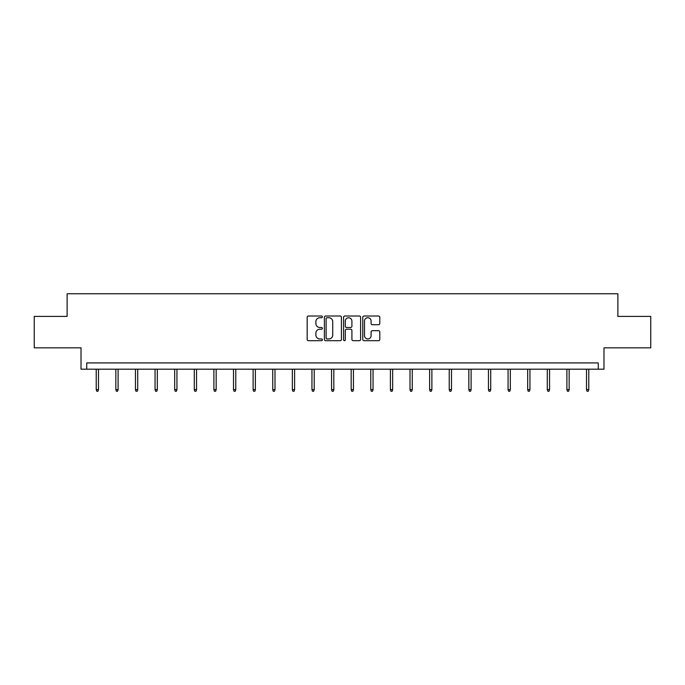 <?xml version="1.0" encoding="UTF-8"?>
<svg xmlns="http://www.w3.org/2000/svg" width="685" height="685" viewBox="0 0 685 685"><rect width="100%" height="100%" fill="white"/><g stroke="black" fill="none" stroke-linecap="round" stroke-linejoin="round"><path stroke-width="1.03" d="M322.387 316.872A0.865 0.865 0 0 0 321.522 316.008L308.413 316.008A1.233 1.233 0 0 0 307.18 317.241L307.18 339.452A1.233 1.233 0 0 0 308.413 340.685L321.522 340.685A0.865 0.865 0 0 0 322.387 339.82A0.865 0.865 0 0 0 321.522 338.955L319.826 338.955A3.947 3.947 0 0 1 315.879 335.008L315.879 333.158A3.947 3.947 0 0 1 319.826 329.211L321.522 329.211A0.865 0.865 0 0 0 322.387 328.346A0.865 0.865 0 0 0 321.522 327.481L319.826 327.481A3.947 3.947 0 0 1 315.879 323.534L315.879 321.685A3.947 3.947 0 0 1 319.826 317.729L321.522 317.729A0.865 0.865 0 0 0 322.387 316.872M34.25 316.401L34.25 347.834L81.018 347.834L81.018 369.198L603.982 369.198L603.982 347.834L650.75 347.834L650.75 316.401L617.879 316.401L617.879 293.771L67.121 293.771L67.121 316.401L34.25 316.401M378.565 324.707A1.233 1.233 0 0 0 379.798 323.474L379.798 317.241A1.233 1.233 0 0 0 378.565 316.008L364 316.008A1.233 1.233 0 0 0 362.767 317.241L362.767 339.452A1.233 1.233 0 0 0 364 340.685L378.565 340.685A1.233 1.233 0 0 0 379.798 339.452L379.798 331.925A1.233 1.233 0 0 0 378.565 330.692L372.332 330.692A1.233 1.233 0 0 0 371.099 331.925L371.099 335.659A3.305 3.305 0 0 1 367.794 338.955A3.305 3.305 0 0 1 364.497 335.659L364.497 321.034A3.305 3.305 0 0 1 367.794 317.729A3.305 3.305 0 0 1 371.099 321.034L371.099 323.474A1.233 1.233 0 0 0 372.332 324.707L378.565 324.707M598.262 369.198L598.262 362.913L86.738 362.913L86.738 369.198M341.421 317.241A1.233 1.233 0 0 0 340.188 316.008L325.623 316.008A1.233 1.233 0 0 0 324.39 317.241L324.39 339.452A1.233 1.233 0 0 0 325.623 340.685L340.188 340.685A1.233 1.233 0 0 0 341.421 339.452L341.421 317.241M344.812 316.008L359.377 316.008A1.233 1.233 0 0 1 360.61 317.241L360.61 339.452A1.233 1.233 0 0 1 359.377 340.685L353.143 340.685A1.233 1.233 0 0 1 351.91 339.452L351.91 330.444A1.233 1.233 0 0 0 350.677 329.211L346.541 329.211A1.233 1.233 0 0 0 345.308 330.444L345.308 339.82A0.865 0.865 0 0 1 344.444 340.685A0.865 0.865 0 0 1 343.579 339.82L343.579 317.241A1.233 1.233 0 0 1 344.812 316.008M326.985 317.729A0.865 0.865 0 0 0 326.12 318.593L326.12 338.09A0.865 0.865 0 0 0 326.985 338.955L328.774 338.955A3.947 3.947 0 0 0 332.722 335.008L332.722 321.685A3.947 3.947 0 0 0 328.774 317.729L326.985 317.729M351.91 321.094A3.305 3.305 0 0 0 348.605 317.797A3.305 3.305 0 0 0 345.308 321.094L345.308 326.248A1.233 1.233 0 0 0 346.541 327.481L350.677 327.481A1.233 1.233 0 0 0 351.91 326.248L351.91 321.094M98.486 389.594L97.989 391.229L96.731 391.229L96.225 389.594L98.486 389.594L98.486 369.198M96.225 389.594L96.225 369.198M118.103 389.594L117.597 391.229L116.339 391.229L115.842 389.594L118.103 389.594L118.103 369.198M115.842 389.594L115.842 369.198M137.711 389.594L137.206 391.229L135.955 391.229L135.45 389.594L137.711 389.594L137.711 369.198M135.45 389.594L135.45 369.198M157.327 389.594L156.822 391.229L155.564 391.229L155.058 389.594L157.327 389.594L157.327 369.198M155.058 389.594L155.058 369.198M176.935 389.594L176.43 391.229L175.172 391.229L174.675 389.594L176.935 389.594L176.935 369.198M174.675 389.594L174.675 369.198M196.544 389.594L196.047 391.229L194.788 391.229L194.283 389.594L196.544 389.594L196.544 369.198M194.283 389.594L194.283 369.198M216.16 389.594L215.655 391.229L214.396 391.229L213.891 389.594L216.16 389.594L216.16 369.198M213.891 389.594L213.891 369.198M235.768 389.594L235.263 391.229L234.013 391.229L233.508 389.594L235.768 389.594L235.768 369.198M233.508 389.594L233.508 369.198M255.377 389.594L254.88 391.229L253.621 391.229L253.116 389.594L255.377 389.594L255.377 369.198M253.116 389.594L253.116 369.198M274.993 389.594L274.488 391.229L273.229 391.229L272.733 389.594L274.993 389.594L274.993 369.198M272.733 389.594L272.733 369.198M294.601 389.594L294.096 391.229L292.846 391.229L292.341 389.594L294.601 389.594L294.601 369.198M292.341 389.594L292.341 369.198M314.218 389.594L313.713 391.229L312.454 391.229L311.949 389.594L314.218 389.594L314.218 369.198M311.949 389.594L311.949 369.198M333.826 389.594L333.321 391.229L332.062 391.229L331.566 389.594L333.826 389.594L333.826 369.198M331.566 389.594L331.566 369.198M353.434 389.594L352.938 391.229L351.679 391.229L351.174 389.594L353.434 389.594L353.434 369.198M351.174 389.594L351.174 369.198M373.051 389.594L372.546 391.229L371.287 391.229L370.782 389.594L373.051 389.594L373.051 369.198M370.782 389.594L370.782 369.198M392.659 389.594L392.154 391.229L390.904 391.229L390.399 389.594L392.659 389.594L392.659 369.198M390.399 389.594L390.399 369.198M412.267 389.594L411.771 391.229L410.512 391.229L410.007 389.594L412.267 389.594L412.267 369.198M410.007 389.594L410.007 369.198M431.884 389.594L431.379 391.229L430.12 391.229L429.623 389.594L431.884 389.594L431.884 369.198M429.623 389.594L429.623 369.198M451.492 389.594L450.987 391.229L449.737 391.229L449.232 389.594L451.492 389.594L451.492 369.198M449.232 389.594L449.232 369.198M471.109 389.594L470.604 391.229L469.345 391.229L468.84 389.594L471.109 389.594L471.109 369.198M468.84 389.594L468.84 369.198M490.717 389.594L490.212 391.229L488.953 391.229L488.456 389.594L490.717 389.594L490.717 369.198M488.456 389.594L488.456 369.198M510.325 389.594L509.828 391.229L508.57 391.229L508.065 389.594L510.325 389.594L510.325 369.198M508.065 389.594L508.065 369.198M529.942 389.594L529.437 391.229L528.178 391.229L527.673 389.594L529.942 389.594L529.942 369.198M527.673 389.594L527.673 369.198M549.55 389.594L549.045 391.229L547.794 391.229L547.289 389.594L549.55 389.594L549.55 369.198M547.289 389.594L547.289 369.198M569.158 389.594L568.661 391.229L567.403 391.229L566.897 389.594L569.158 389.594L569.158 369.198M566.897 389.594L566.897 369.198M588.775 389.594L588.269 391.229L587.011 391.229L586.514 389.594L588.775 389.594L588.775 369.198M586.514 389.594L586.514 369.198"/></g></svg>
